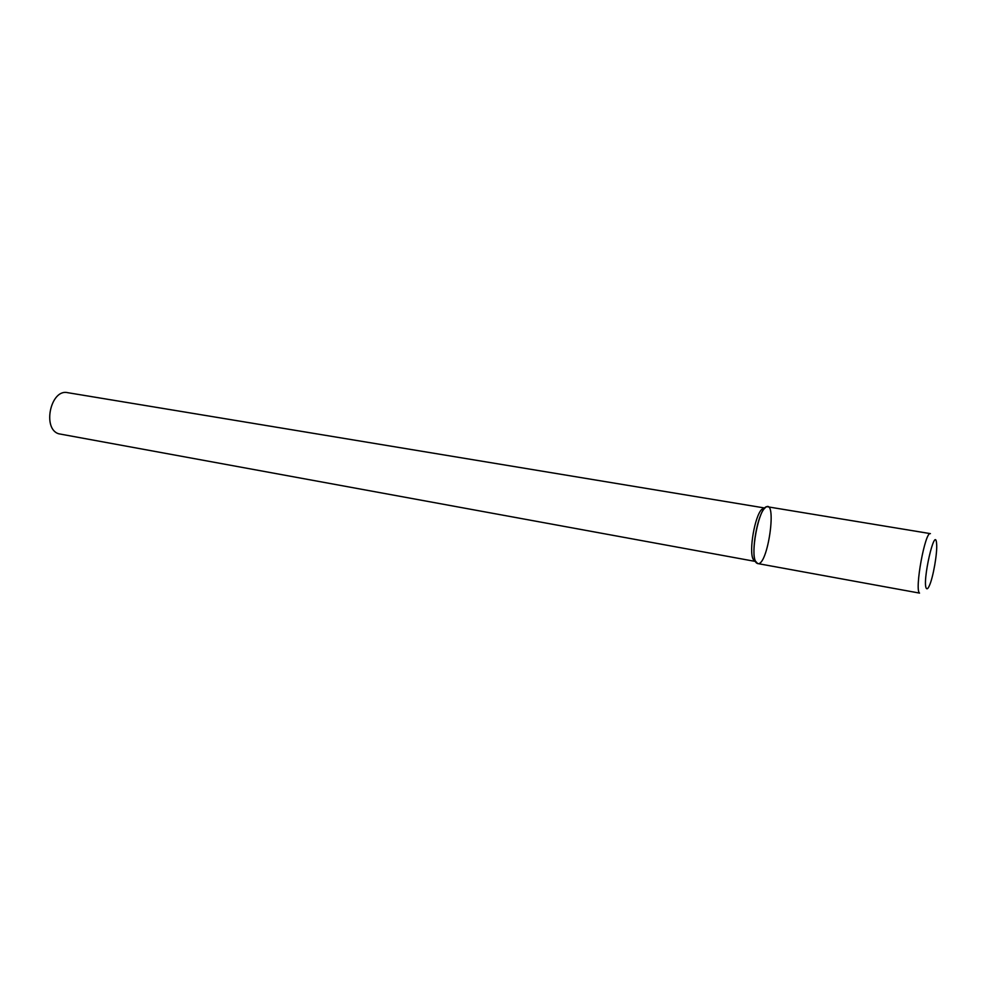 <?xml version="1.0" encoding="UTF-8"?>
<svg xmlns="http://www.w3.org/2000/svg" width="986" height="986" viewBox="0 0 986 986"><rect width="100%" height="100%" fill="white"/><g stroke="black" fill="none" stroke-linecap="round" stroke-linejoin="round"><path stroke-width="1.48" d="M756.989 563.252C767.687 570.13 778.422 493.567 764.631 508.332C757.347 515.185 750.901 552.197 755.436 561.108L757.716 563.561L919.544 593.104C914.379 589.961 925.176 530.936 930.402 533.636L767.601 506.792C759.183 503.673 748.633 559.641 756.989 563.252M764.914 508.036L67.603 392.662C50.606 388.62 41.967 429.156 58.864 433.815L755.596 561.478M764.569 507.95L761.747 509.392C754.845 515.875 748.781 550.693 753.082 559.124L754.549 561.157M926.532 588.58C927.247 589.258 928.183 588.309 929.354 585.709C933.15 577.586 937.452 552.924 936.626 544.001C935.295 523.147 921.528 583.626 926.532 588.58M753.082 559.124L755.436 561.108M761.747 509.392L764.631 508.332"/></g></svg>
